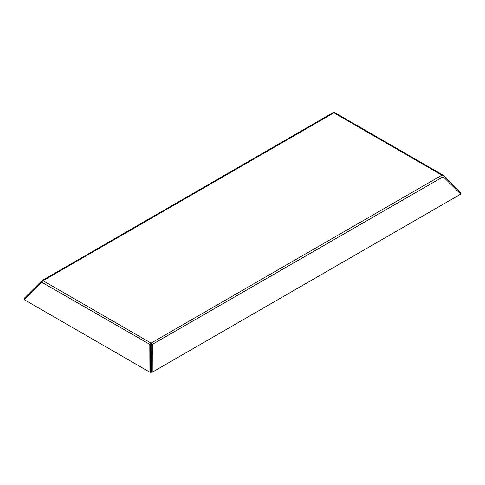 <?xml version="1.0" encoding="UTF-8"?>
<svg xmlns="http://www.w3.org/2000/svg" width="485" height="485" viewBox="0 0 485 485"><rect width="100%" height="100%" fill="white"/><g stroke="black" fill="none" stroke-linecap="round" stroke-linejoin="round"><path stroke-width="0.73" d="M42.037 280.627L332.88 112.708A2.067 1.194 60 0 1 333.916 112.811A2.067 1.194 -60 0 1 334.953 112.708L442.963 175.067A2.067 1.194 120 0 0 441.926 175.17A2.067 1.194 60 0 1 443.193 176.746L460.75 194.115L152.235 372.237L152.351 344.665A2.067 1.194 -120 0 0 151.084 343.089A2.067 1.194 120 0 0 149.816 344.665L149.932 372.237L24.25 299.675L41.807 282.3A2.067 1.194 -60 0 1 43.074 280.724A2.067 1.194 -120 0 0 42.037 280.627A2.067 1.194 -120 0 0 41.807 280.839L24.25 298.348L24.844 299.081M460.156 193.527L460.75 192.787L443.193 175.279A2.067 1.194 120 0 0 442.963 175.067M442.793 175.994L443.308 175.352M442.714 175.885L443.193 175.279M151.084 343.089L441.926 175.17L333.916 112.811L43.074 280.724L151.084 343.089L151.084 343.932A1.037 0.594 120 0 0 150.447 344.72L150.568 372.292L149.932 372.237M150.447 344.72L41.807 282.3M150.568 344.786L149.932 344.732M151.084 343.932A1.037 0.594 60 0 1 151.714 344.72L151.599 372.292L152.235 372.237M151.599 344.786L152.235 344.732M151.714 344.72L443.193 176.746M42.286 281.439L41.807 280.839M42.207 281.555L41.692 280.906"/></g></svg>
